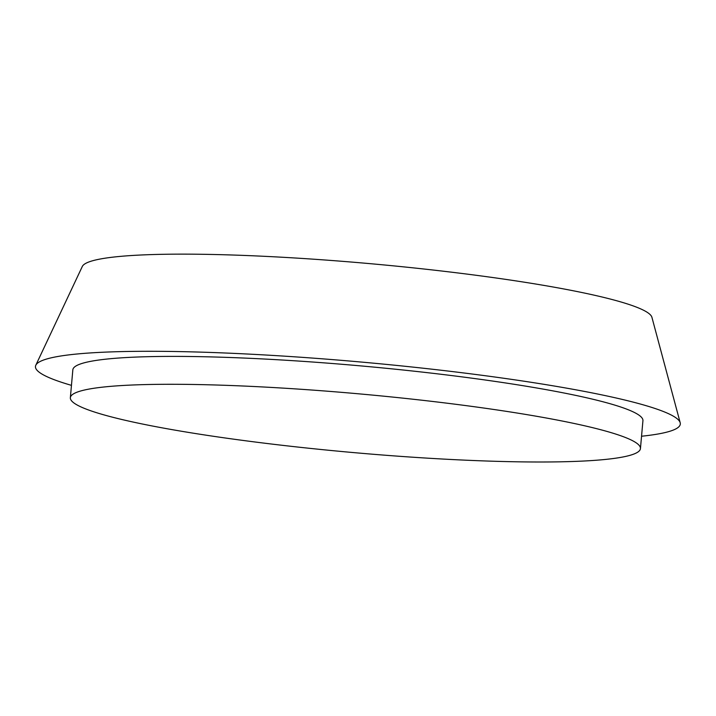 <?xml version="1.0" encoding="UTF-8"?>
<svg xmlns="http://www.w3.org/2000/svg" width="716" height="716" viewBox="0 0 716 716"><rect width="100%" height="100%" fill="white"/><g stroke="black" fill="none" stroke-linecap="round" stroke-linejoin="round"><path stroke-width="1.07" d="M278.488 387.839A286.176 29.499 5.1 0 1 640.444 448.583A286.176 29.499 5.1 0 1 432.312 458.446A286.176 29.499 5.1 0 1 70.356 397.702A286.176 29.499 5.1 0 1 278.488 387.839M70.356 397.702L72.844 369.814A286.176 29.499 5.1 0 1 280.976 359.951A286.176 29.499 5.1 0 1 642.932 420.695L640.444 448.583M71.457 385.351A323.713 33.366 5.1 0 1 35.8 365.25L82.304 266.477A286.14 29.49 5.1 0 1 290.114 257.697A286.14 29.49 5.1 0 1 651.918 317.313L680.2 422.762A323.713 33.366 5.1 0 1 641.545 436.232M35.8 365.25A323.713 33.366 5.1 0 1 270.89 355.315A323.713 33.366 5.1 0 1 680.2 422.762"/></g></svg>
